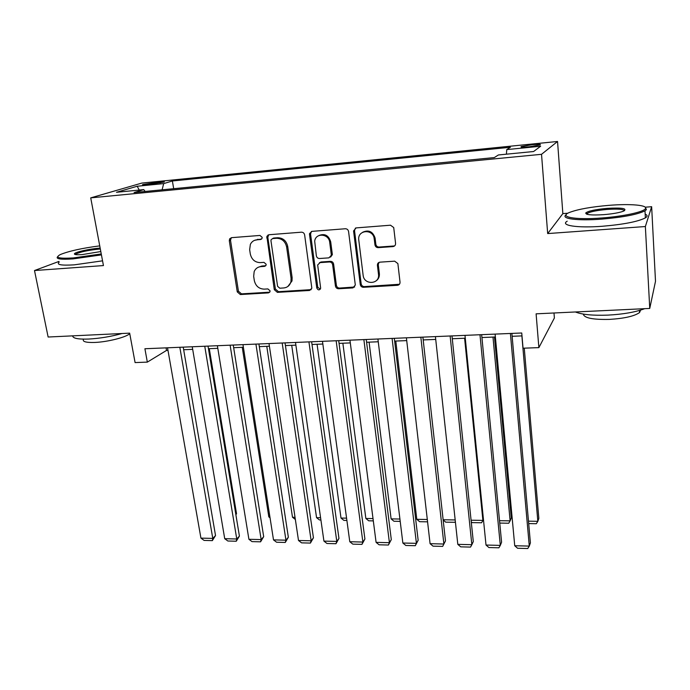 <?xml version="1.0" encoding="UTF-8"?>
<svg xmlns="http://www.w3.org/2000/svg" width="690" height="690" viewBox="0 0 690 690"><rect width="100%" height="100%" fill="white"/><g stroke="black" fill="none" stroke-linecap="round" stroke-linejoin="round"><path stroke-width="1.03" d="M262.166 237.334L259.966 235.445L231.504 237.671L229.632 238.861L229.304 240.758L237.265 291.896L240.327 294.544L268.47 292.888L269.988 291.663L270.049 290.792L267.884 288.92L264.21 289.136C258.957 288.903 255.662 286.057 254.317 280.589L253.679 276.328L254.17 271.584C255.455 268.617 257.68 266.961 260.855 266.625L264.546 266.375L266.047 265.21L266.133 264.236L263.951 262.355L260.251 262.614C254.972 262.416 251.66 259.561 250.306 254.023L249.651 249.702L250.367 244.364C251.729 241.647 253.886 240.129 256.861 239.801L260.57 239.516L262.028 238.438L262.166 237.334M532.163 144.702L521.217 146.573C520.139 147.28 522.804 147.358 529.195 146.797L540.192 144.917C541.236 144.21 538.562 144.132 532.163 144.702M392.981 246.589C394.74 246.278 395.603 245.2 395.568 243.354L393.714 227.545L390.506 225.207L356.1 227.907L353.573 230.917L360.266 284.539C360.663 286.298 361.733 287.221 363.475 287.299L397.457 285.298C399.2 285.013 400.062 283.97 400.028 282.158L397.871 263.58L394.663 261.174L379.957 262.157C378.224 262.45 377.378 263.511 377.421 265.322L378.5 274.301C380.061 284.435 364.001 285.384 363.13 275.267L358.731 239.672C357.541 229.787 373.023 228.657 374.204 238.602L374.972 244.959C375.412 246.71 376.49 247.598 378.224 247.641L392.981 246.589L394.792 245.735M58.995 261.415L34.5 270.54L48.127 337.022L129.66 333.149L135.085 362.578L147.332 362.121L144.909 348.743L521.744 332.994L523.046 348.209L538.873 347.622L554.38 317.995L553.992 312.984M567.913 213.219L562.85 213.615L547.679 233.574L645.366 226.536L649.747 308.439L536.104 313.838L538.873 347.622M547.679 233.574L541.529 154.31L90.726 197.866L141.821 183.083L557.546 141.476L541.529 154.31M34.5 270.54L103.44 265.572L90.726 197.866M304.635 234.928C304.221 233.151 303.16 232.237 301.444 232.185L268.988 234.738L266.866 236.325L274.284 289.679L277.389 292.362L309.474 290.473L311.837 288.222L304.635 234.928M311.915 231.366L345.328 228.752C347.087 228.795 348.165 229.718 348.571 231.53L355.315 285.065L352.832 287.92L338.618 288.756C336.893 288.679 335.84 287.773 335.435 286.022L332.64 264.719C332.235 262.95 331.174 262.036 329.449 261.976L320.074 262.605L317.667 264.96L320.66 288.256C319.418 290.473 318.125 290.395 316.779 288.006L309.517 234.548L309.534 233.591L311.915 231.366M645.366 226.536L651.645 206.698L655.5 281.304L649.747 308.439M146.841 184.748L164.125 182.082C164.901 181.634 163.504 181.574 159.925 181.901L142.709 184.575C141.924 185.015 143.304 185.075 146.841 184.748M506.408 154.18L506.762 149.601L510.393 147.263L172.388 180.978L163.677 183.609L162.09 189.819M506.762 149.601L540.65 146.237L533.594 151.524L498.396 154.965L494.307 157.587L134.084 192.536L143.753 189.621L116.489 192.286L137.181 186.24L163.677 183.609M562.85 213.615L557.546 141.476M651.645 206.698L645.228 207.198M147.332 362.121L166.523 350.425L167.981 350.365M183.661 349.727L192.683 349.356M208.449 348.709L217.816 348.329M233.66 347.682L243.38 347.286M259.319 346.63L269.402 346.216M285.427 345.561L295.889 345.138M312.001 344.474L322.851 344.034M339.049 343.37L350.304 342.913M366.588 342.249L378.258 341.766M394.637 341.102L406.729 340.601M423.194 339.929L435.726 339.42M452.286 338.747L465.276 338.212M481.93 337.531L495.386 336.979M512.127 336.297L521.985 335.892M166.074 347.855L166.523 350.425M173.682 188.698L172.388 180.978M145.167 191.466L143.753 189.621M139.251 190.061L137.181 186.24M261.708 238.956L254.653 240.301M258.241 267.263L261.984 266.004L265.754 265.745M231.348 237.688L230.503 240.206L238.438 291.214L241.483 293.862L269.738 292.18M268.695 234.773L267.824 237.308L275.379 288.998L278.475 291.68L311.199 289.645M272.576 238.593L271.066 239.749L270.963 240.776L277.596 286.324L279.769 288.204L283.685 287.963C287.48 287.54 289.904 285.427 290.947 281.623L291.068 278.268L286.626 246.977C285.289 241.345 281.925 238.447 276.535 238.283L272.576 238.593L273.689 238.033L272.541 238.593M287.937 286.41L292.008 280.959L292.129 277.613L291.068 278.268M273.689 238.033L277.639 237.731C283.012 237.886 286.367 240.776 287.704 246.399L292.129 277.613M319.427 262.735L321.074 261.984L330.424 261.346C332.149 261.406 333.21 262.321 333.615 264.089L336.392 285.341C336.789 287.083 337.85 287.997 339.566 288.066L354.677 287.005M311.449 231.443L310.552 233.996L317.78 287.325L320.332 289.17M329.708 242.371C328.94 233.522 315.528 232.521 314.692 241.198L316.339 255.774C316.745 257.534 317.805 258.448 319.522 258.509L328.906 257.862L331.355 255.291L329.708 242.371L330.691 241.793C328.621 235.29 324.662 233.22 318.806 235.592M330.562 257.111L332.33 254.688L332.304 254.11L331.329 254.722M330.691 241.793L332.304 254.11M362.724 232.22C368.676 229.546 372.79 231.478 375.084 238.033L375.852 244.372C376.283 246.114 377.37 247.003 379.095 247.046L393.809 245.994M376.188 280.804C378.551 279.088 379.612 276.699 379.362 273.637L378.5 274.301M378.991 262.398L378.284 264.684L379.362 273.637M355.428 228.045L354.522 230.581L361.172 283.849C361.56 285.608 362.63 286.531 364.372 286.6L399.458 284.263M235.825 514.369L236.515 513.653L209.286 348.674M235.894 514.826L236.515 513.653M179.831 347.277L212.779 538.407L215.53 535.535L183.221 347.139M167.532 347.795L200.928 538.122L212.779 538.407L212.365 540.624L204.093 540.417L200.928 538.122M215.53 535.535L212.365 540.624M99.74 245.864C81.998 248.176 68.845 251.082 60.28 254.584C54.622 257.663 58.978 258.776 73.364 257.922L101.258 253.963M101.43 254.886L73.08 258.897C60.53 259.707 55.407 258.94 57.71 256.611M100.809 251.548L82.274 254.576C76.771 254.955 74.158 254.688 74.425 253.782C74.986 252.117 89.571 248.857 99.369 248.159L100.162 248.098M100.326 249.004L99.11 249.09C88.156 250.22 80.385 251.876 75.796 254.058L75.357 254.541M122.139 333.503C110.952 336.582 99.809 338.428 88.708 339.049C78.142 339.42 72.795 338.35 72.648 335.858M129.763 333.684C126.037 337.289 107.485 341.99 94.772 342.447C85.81 342.697 82.076 341.593 83.568 339.144M102.551 260.829L74.244 264.848C61.281 265.633 56.244 264.744 59.142 262.174M608.796 205.361C591.235 206.879 578.255 209.191 569.837 212.313C557.9 216.807 574.529 220.153 601.878 217.971C622.837 216.462 643.347 212.063 645.34 208.785C648.453 205.111 630.16 203.584 608.796 205.361M645.486 207.518L646.383 209.674L644.995 210.812C637.603 214.495 623.217 217.264 601.852 219.118C577.599 221.016 560.375 218.713 566.076 214.832M607.148 208.363C622.38 207.543 627.805 208.492 623.432 211.2C619.154 212.762 612.582 213.909 603.698 214.659C591.477 215.392 585.508 214.814 585.784 212.934C588.311 210.968 595.436 209.441 607.148 208.363M624.51 210.692C623.389 209.174 617.593 208.751 607.122 209.441C597.393 210.303 590.83 211.58 587.432 213.279L586.673 214.167M644.667 308.68C635.576 312.13 623.346 314.278 608.002 315.114C592.839 315.666 581.963 314.623 575.382 311.966M640.613 310.103L639.544 312.553C634.429 316.184 624.381 318.47 609.417 319.401C592.719 319.746 584.025 317.978 583.335 314.097M645.176 214.142C647.6 215.159 647.668 216.41 645.374 217.876C637.991 221.654 623.639 224.448 602.31 226.268C577.064 228.2 559.806 225.414 567.206 221.197M651.196 301.625L650.394 305.385M269.902 516.879L268.815 516.862L242.25 347.329M268.815 516.862L270.049 517.811M295.027 517.293L292.491 517.25L266.78 346.328M292.491 517.25L295.355 519.492M320.583 517.716L316.555 517.655L291.715 345.311M320.902 519.984L319.461 519.958L316.555 517.655M204.758 346.242L236.765 538.994L239.413 536.096L208.018 346.104M192.243 346.76L224.724 538.7L236.765 538.994L236.273 541.227L227.864 541.012L224.724 538.7M239.413 536.096L236.273 541.227M230.124 345.181L261.156 539.58L263.684 536.656L233.246 345.052M217.385 345.716L248.909 539.287L261.156 539.58L260.579 541.831L252.031 541.616L248.909 539.287M263.684 536.656L260.579 541.831M255.93 344.103L285.945 540.184L288.351 537.234L258.914 343.974M242.966 344.646L273.499 539.882L285.945 540.184L285.289 542.452L276.595 542.236L273.499 539.882M288.351 537.234L285.289 542.452M282.193 343.008L311.156 540.796L313.441 537.812L285.039 342.887M269.005 343.56L298.503 540.486L311.156 540.796L310.414 543.082L301.573 542.857L298.503 540.486M267.91 235.074L267.849 235.842M313.441 537.812L310.414 543.082M346.57 518.147L341.007 518.061L317.072 344.267M346.88 520.433L343.887 520.381L341.007 518.061M308.93 341.886L336.798 541.417L338.954 538.407L311.63 341.774M295.501 342.447L323.929 541.107L336.798 541.417L335.97 543.72L326.974 543.496L323.929 541.107M338.954 538.407L335.97 543.72M373.014 518.587L365.855 518.466L342.861 343.215M373.316 520.89L368.719 520.812L365.855 518.466M336.151 340.748L362.88 542.055L364.906 539.011L338.695 340.644M322.48 341.326L349.787 541.736L362.88 542.055L361.957 544.375L352.814 544.143L349.787 541.736M364.906 539.011L361.957 544.375M399.924 519.035L391.109 518.889L369.098 342.145M400.209 521.355L393.956 521.252L391.109 518.889M363.872 339.592L389.419 542.694L391.299 539.623L366.243 339.497M349.951 340.17L376.093 542.375L389.419 542.694L388.401 545.031L379.095 544.798L376.093 542.375M391.299 539.623L388.401 545.031M427.308 519.484L416.795 519.311L395.793 341.05M427.576 521.83L419.606 521.692L416.795 519.311M392.093 338.411L416.415 543.349L418.157 540.253L394.309 338.324M377.913 339.006L402.856 543.021L416.415 543.349L415.294 545.704L405.832 545.471L402.856 543.021M374.963 244.847L375.834 244.26L375.8 246.658M374.523 238.395L374.092 238.774M418.157 540.253L415.294 545.704M443.135 519.751L455.176 519.95M455.34 521.485L454.917 522.304L445.688 522.149L443.161 519.967M420.848 337.212L443.886 544.022L445.481 540.891L422.884 337.125M406.401 337.815L430.086 543.686L443.886 544.022L442.67 546.394L433.035 546.152L430.086 543.686M464.603 338.238L482.897 520.407L483.423 519.234M471.08 520.208L482.897 520.407L481.594 522.77L472.21 522.606L471.236 521.752M450.139 335.987L471.848 544.695L473.288 541.538L451.993 335.909M435.425 336.599L457.806 544.358L471.848 544.695L470.52 547.092L460.722 546.842L457.806 544.358M492.988 337.082L510.126 520.855L511.29 517.948L494.48 337.022M499.526 520.683L510.126 520.855L508.728 523.236L499.75 523.08M479.981 334.745L500.31 545.393L501.587 542.193L481.655 334.667M464.991 335.366L486.01 545.04L500.31 545.393L498.879 547.8L488.9 547.55L486.01 545.04M521.882 335.901L537.829 521.321L538.838 518.38L524.262 348.157M528.48 521.166L537.829 521.321L536.328 523.719L528.695 523.581M510.402 333.468L529.29 546.092L530.403 542.866L511.877 333.408M495.118 334.107L514.731 545.738L529.29 546.092L527.746 548.524L517.578 548.265L514.731 545.738M154.965 183.894L154.715 182.427M160.123 183.074L159.925 181.901M258 239.24L256.861 239.801M265.667 265.754L264.546 266.375M261.984 266.004L260.855 266.625M269.574 292.206L268.47 292.888M241.483 293.862L240.327 294.544M238.438 291.214L237.265 291.896M230.503 240.206L229.304 240.758M261.7 238.956L260.57 239.516M310.491 289.783L309.474 290.473M278.475 291.68L277.389 292.362M275.379 288.998L274.284 289.679M267.824 237.308L266.694 237.869M287.704 246.399L286.626 246.977M277.639 237.731L276.535 238.283M353.754 287.23L352.832 287.92M339.566 288.066L338.618 288.756M336.392 285.341L335.435 286.022M333.615 264.089L332.64 264.719M330.424 261.346L329.449 261.976M321.074 261.984L320.074 262.605M317.78 287.325L316.779 288.006M310.552 233.996L309.517 234.548M379.095 247.046L378.224 247.641M375.127 238.335L374.247 238.913M378.284 264.684L377.421 265.322M398.277 284.599L397.457 285.298M364.372 286.6L363.475 287.299M361.172 283.849L360.266 284.539M354.522 230.581L353.591 231.141M521.261 147.074L521.217 146.573M230.839 238.309L229.632 238.861M267.987 235.773L266.866 236.325M292.008 280.959L290.947 281.623M332.33 254.688L331.355 255.291M310.569 233.039L309.534 233.591M375.852 244.372L374.972 244.959M375.084 238.033L374.204 238.602M354.505 230.357L353.573 230.917M75.796 254.058L75.909 254.636M75.391 254.446L74.425 253.782M645.374 217.876L644.995 210.812M587.432 213.279L587.509 214.409M639.432 310.457L639.544 312.553M586.811 213.797L585.784 212.934M645.34 208.785L646.383 209.674"/></g></svg>
